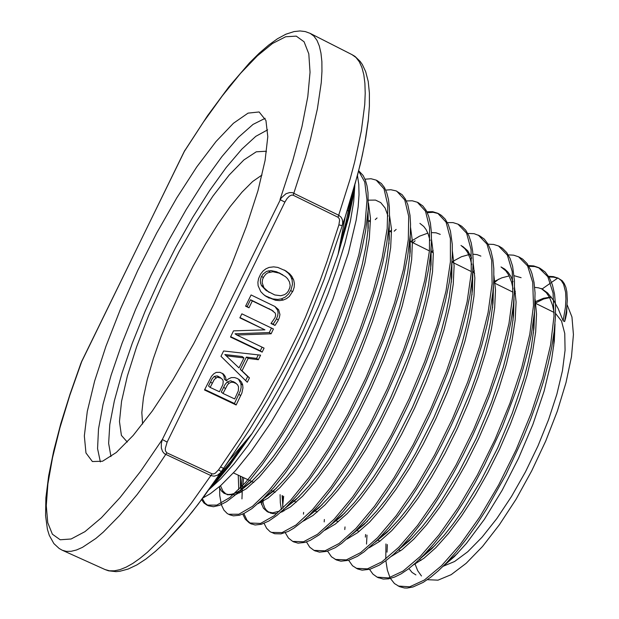 <?xml version="1.0" encoding="UTF-8"?>
<svg xmlns="http://www.w3.org/2000/svg" width="619" height="619" viewBox="0 0 619 619"><rect width="100%" height="100%" fill="white"/><g stroke="black" fill="none" stroke-linecap="round" stroke-linejoin="round"><path stroke-width="0.93" d="M354.764 185.468L352.807 198.204L348.783 217.068L338.028 254.417L345.224 216.743L342.23 225.68L338.941 224.844L326.755 262.154L320.1 280.616L305.546 317.005L297.592 334.894L280.275 369.992L261.21 404.168L240.582 437.455L218.577 469.844L221.378 471.639L249.767 429.284L269.056 397.297L286.899 364.475L303.124 330.817L310.599 313.686L324.333 278.89L342.23 225.68L342.702 222.801L342.377 219.73L341.239 217.315L338.895 215.327L292.516 192.687L289.576 192.594L286.017 193.778L281.142 197.987L162.371 439.529L161.304 443.544L161.335 447.978L162.557 451.514L164.43 453.758L211.025 475.616L214.104 476.189L217.424 475.206L220.403 472.839L229.192 460.451L252.126 433.54L229.734 465.31L217.532 480.259L208.835 489.753M218.577 469.844L215.319 473.171L213.748 473.899L212.062 473.806L166.821 452.783L165.435 450.887L165.265 448.458L167.138 442.159L162.371 439.529L140.629 471.206L120.117 497.49L101.384 517.778L84.927 531.659L71.108 538.963L60.205 539.737L52.398 534.182L47.756 522.66L46.293 505.677L47.918 483.795L52.514 457.658L59.881 427.946L69.808 395.379L82.025 360.684L184.609 150.843L207.527 115.784L229.053 86.645L249.542 62.829L259.268 53.149L268.607 45.079L277.451 38.757L285.901 34.215L294.11 31.546L300.053 30.95L305.252 31.554L310.127 33.325L313.895 36.126L316.982 40.351L319.358 46.007L320.982 53.079L321.849 61.567L321.934 71.425L321.222 82.629L317.392 108.851L310.351 139.724L305.654 156.692L293.189 195.194L338.067 217.308L350.192 178.814L354.702 161.83L361.341 130.888L364.738 104.557L365.218 93.283L364.901 83.341L363.794 74.767L361.929 67.595L359.322 61.83L355.995 57.497L351.994 54.588L310.127 33.325M167.138 442.159L284.91 202.073L280.012 199.658L292.671 161.149L302.01 126.493L307.829 96.618L310.065 72.245L308.773 53.876L304.091 41.813L296.277 36.142L285.638 36.769L272.522 43.462L257.334 55.849L240.474 73.46L222.376 95.752L203.442 122.136L184.021 151.926L80.919 363.16M283.177 300.099L279.556 300.633L275.571 300.292L267.06 297.004L263.586 294.574L260.769 291.603L258.092 285.777L257.875 282.233L258.564 278.581L260.676 274L263.067 270.998L265.922 268.793L269.103 267.4L273.691 266.882L277.761 267.431L285.839 270.867L289.622 273.76L291.897 276.384L293.754 280.082L294.427 283.626L294.157 287.208L293.011 290.822L289.274 296.486L286.45 298.691L283.177 300.099L281.305 298.923L277.691 299.457L272.685 298.892L265.125 295.766M230.477 337.007L233.479 330.879L264.94 329.826L239.893 317.818L241.867 313.794L273.482 328.968L271.114 333.788L236.822 335.072L264.089 348.102L262.116 352.11L230.477 337.007M237.216 378.441L239.452 379.818L241.464 382.093L242.609 384.716L242.973 387.981L241.89 393.034L236.164 404.95L204.471 390.001L211.458 376.321L213.694 373.868L216.201 372.398L219.962 372.321L223.428 374.069L225.424 376.716L226.368 380.762L228.357 378.952L231.374 377.621L234.663 377.59L237.216 378.441M275.223 313.075L271.71 310.266L252.343 300.919L248.97 307.782L245.611 306.165L251.097 294.984L274.921 306.482L278.651 309.755L279.904 314.522L279.347 317.733L277.885 321.013L275.006 325.424L270.967 323.482L275.006 317.74L275.656 315.04L275.223 313.075M247.314 382.256L221.006 356.312L223.606 351.004L260.614 355.174L258.386 359.709L248.118 358.432L242.052 370.781L249.449 377.907L247.314 382.256M354.811 185.352L353.673 201.732L350.339 221.285L344.845 243.577L337.301 268.081L327.884 294.18L316.827 321.199L304.393 348.451L290.93 375.199L276.778 400.741L262.324 424.425L247.94 445.641L233.99 463.879L220.836 478.719L208.773 489.861M259.137 111.985L248.095 113.138L233.448 123.266L216.062 141.55L196.857 166.859L176.786 197.825L156.769 232.93L137.735 270.518L120.527 308.904L105.926 346.331L94.653 381.08L87.294 411.465L84.308 435.9L85.979 452.984L92.393 461.565L102.53 461.201L116.318 452.458L133.178 435.49L152.336 410.931L172.84 379.88L193.608 343.901L213.524 304.865L231.491 264.901L246.555 226.175L257.93 190.753L265.087 160.437L267.764 136.667L265.953 120.45L259.137 111.985M266.479 151.725L265.551 151.237L256.251 151.81L243.894 159.942L229.208 175.007L212.967 196.084L195.991 222.028L179.092 251.531L163.068 283.177L148.668 315.481L136.559 346.934L127.352 376.035L121.541 401.336L119.475 421.5L121.378 435.374L127.251 442.036M282.782 274.867L276.531 271.702L271.006 270.588L266.464 271.424L262.982 274.109L261.21 277.072L260.344 280.275L260.444 282.728L261.504 285.661L266.108 290.489L274.759 294.984L280.817 295.75L284.608 294.629L286.651 293.174L288.299 291.162L289.854 287.595L290.141 285.274L289.475 281.846L287.495 278.596L285.436 276.647L279.246 273.141L272.847 271.702L267.733 272.809L265.683 274.279L263.671 276.91L262.549 279.509L262.123 282.635L263.903 287.742L269.133 292.416M284.384 270.031L288.284 273.196L290.597 276.175L292.114 279.834L292.508 284.268L291.123 289.669L288.616 293.924L285.32 297.035L281.305 298.923M264.94 329.826L240.048 317.508M262.1 347.151L260.305 350.803L230.655 336.643M271.493 328.016L269.28 332.527L235.065 333.803L236.822 335.072M262.116 352.11L260.305 350.803M271.114 333.788L269.28 332.527M242.718 385.18L240.961 383.788L241.178 387.27L240.42 390.813L234.423 403.511L204.719 389.498M238.431 379.099L240.961 383.788M236.164 404.95L234.423 403.511M234.686 398.969L238.33 390.914L238.532 386.844L237.65 384.879L236.102 383.494L233.27 382.302L231.173 382.217L228.984 383.293L227.444 384.894L222.995 393.444L234.686 398.969M222.995 393.444L221.277 392.028L225.045 384.546L227.258 381.908L228.984 383.293M219.474 391.781L222.91 384.515L223.211 381.188L222.592 379.617L221.045 378.24L217.292 377.211L214.306 379.447L210.189 387.401L219.474 391.781M210.189 387.401L208.51 386.001L212.17 378.766L214.22 376.414L215.923 377.791M226.214 380.693L224.488 379.308L223.977 376.019L222.345 373.303M235.205 382.728L230.663 380.77L227.258 381.908M220.24 377.536L217.083 375.888L214.22 376.414M271.927 310.274L250.548 299.735L247.19 306.583L245.743 305.887M274.921 306.482L277.56 310.127L278.047 312.819L277.714 315.705L276.236 319.419L273.157 324.178L271.13 323.203M252.343 300.919L250.548 299.735M248.97 307.782L247.19 306.583M275.006 325.424L273.157 324.178M258.285 354.911L256.583 358.378L246.339 357.109L240.288 369.427L247.67 376.538L245.658 380.623M258.386 359.709L256.583 358.378M239.042 367.895L243.948 357.906L242.184 356.583L224.844 354.501L239.042 367.895L224.844 354.501M249.449 377.907L247.67 376.538M242.052 370.781L240.288 369.427M248.118 358.432L246.339 357.109M243.948 357.906L226.577 355.824M566.834 307.96L566.733 312.874L565.511 318.607L564.574 321.578L563.174 320.766L558.129 308.471L553.781 300.664L547.575 292.911L542.058 288.996L550.608 283.022M551.537 282.372L557.858 277.993L562.184 280.724L564.257 283.51L565.812 287.208L566.834 291.789L567.329 300.184L566.563 310.258L564.574 321.578M558.237 278.171L561.255 280.531L563.561 284.253L565.58 292.269L565.913 299.132L565.433 307.078L563.174 320.766M368.081 211.149L368.204 227.846L365.93 246.486L362.401 263.826L357.473 282.697L351.213 302.753L343.738 323.605L335.212 344.845L325.818 366.038L315.752 386.743L305.229 406.544L294.474 425.067L283.711 441.951L273.172 456.853L263.067 469.504L251.005 482.193L241.433 489.846L235.15 493.204L231.421 494.302L228.094 494.519L224.086 493.304L221.269 490.782L219.165 486.929M348.273 210.847L348.636 210.561M368.437 200.146L375.509 200.115L380.654 202.568L385.072 207.961L388.02 216.124M389.173 223.567L389.289 238.988L386.906 259.113L383.44 276.213L378.588 294.776L372.46 314.444L365.171 334.848L356.861 355.585L347.692 376.275L337.858 396.5L327.567 415.867L317.029 433.989L306.444 450.547L296.044 465.248L286.024 477.822L273.335 491.138L262.348 499.649M239.499 493.072L239.104 491.447M238.764 489.621L238.269 475.191M369.079 221.115L370.502 220.054M410.18 236.203L410.219 251.647L407.789 271.687L404.369 288.601L399.619 306.869L393.599 326.182L386.457 346.183L378.325 366.494L369.357 386.72L359.732 406.49L349.634 425.439L339.282 443.204L328.875 459.46L318.607 473.906L308.68 486.333L296.037 499.641L285.073 508.253M279.796 511.077L272.561 512.872L267.338 511.751L263.493 508.261L260.514 501.39M389.854 231.374L391.502 230.191M419.899 223.413L423.752 226.446L426.158 229.703L428.124 233.796L430.027 240.528M431.11 248.807L431.041 264.568L428.565 284.547L425.145 301.236L420.463 319.187L414.583 338.082L407.611 357.612L390.922 397.135L381.536 416.401L371.679 434.863L361.55 452.203L351.344 468.119L341.247 482.34L331.451 494.604L318.831 507.928L307.62 516.88M282.063 511.882L281.862 511.255M281.413 509.599L280.345 502.79L280.121 494.682M410.552 241.596L419.62 236.125L427.853 233.115M431.389 232.574L436.116 232.829L440.295 234.346M451.955 261.203L451.785 277.25L449.278 297.135L445.912 313.57L441.301 331.196L435.544 349.712L428.743 368.8L412.471 407.341L393.676 444.171L383.765 461.124L373.752 476.707L363.817 490.681L354.138 502.837L341.587 516.169L330.314 525.291M431.211 251.794L433.153 250.509M460.977 245.441L464.908 248.668L467.546 252.382L470.27 258.819L471.693 264.715M472.73 273.815L472.475 289.893L469.922 309.647L466.587 325.857L462.068 343.166L456.427 361.31L449.758 379.981L433.865 417.632L415.488 453.58L405.778 470.169L395.951 485.466L386.171 499.193L376.615 511.178L364.127 524.486L352.776 533.802M451.901 261.922L461.426 256.761L470.014 254.332M472.916 254.161L477.094 254.672L480.855 256.127M493.413 286.419L493.041 302.799L490.434 322.437L487.114 338.384L482.658 355.337L477.148 373.04L470.657 391.223L455.182 427.83L437.308 462.803L418.235 493.892L408.648 507.387L399.247 519.217L386.836 532.526L375.276 542.167M472.877 271.811L474.386 270.905M513.074 281.746L510.884 276.492L508.122 272.283L504.81 269.141L501.034 266.928L505.769 270.782L508.663 274.968L511.604 282.218L513.081 288.88M514.025 298.791L513.538 315.481L510.892 335.018L507.603 350.702L503.216 367.338L491.463 402.42L476.375 438.097L458.919 472.181L440.256 502.566L430.847 515.789L421.585 527.458L409.291 540.712L397.777 550.43M493.722 281.753L501.769 277.838L509.151 275.881M514.11 275.71L521.121 277.722M534.553 311.388L533.973 328.101L531.272 347.445L528.022 362.85L523.736 379.122L512.261 413.337L497.575 448.079L480.584 481.257L462.354 510.961L453.131 523.953L444.032 535.443L431.799 548.713L420.038 558.795M514.451 291.742L515.24 291.325M541.138 288.477L546.345 292.725L549.502 297.375L552.635 305.492L554.137 312.966M554.988 323.992L554.284 341.007L551.529 360.196L544.062 391.208L532.882 424.495L518.598 458.199L502.094 490.426L484.352 519.326L466.416 543.374L454.323 556.597L442.484 566.888M415.86 574.865L412.014 572.405L408.896 568.552M535.102 301.724L543.521 298.281L551.196 296.973M557.696 278.078L553.51 277.126L548.968 277.018M387.332 544.596L386.999 552.133M390.45 578.44L394.427 583.555L399.557 586.673L404.431 587.98L407.132 588.05L413.051 586.998L423.133 582.386L430.538 577.334L438.414 570.733L446.67 562.648L456.404 551.707L466.393 539.033L476.475 524.804L486.519 509.213L505.855 474.773L523.241 437.641L530.862 418.746L537.609 399.982L543.389 381.621L548.117 363.918L551.746 347.127L554.198 331.482L555.436 317.57L555.545 305.097L554.539 294.18L552.442 284.957L549.277 277.536L545.091 271.973L539.969 268.275L534.739 266.572L528.881 266.34M366.99 535.126L366.518 544.124M378.054 577.558L383.254 579.067L388.616 578.827L394.613 577.078L401.189 573.805L408.308 569L415.898 562.686L423.868 554.934L433.764 543.915L443.939 531.063L454.261 516.532L464.552 500.531L474.672 483.315L484.445 465.117L502.326 426.878L517.097 388.105L523.009 369.264L527.806 351.166L531.435 334.059L534.561 311.326L535.04 292.833L534.019 282.396L531.969 273.559L530.576 269.776L527.048 263.516L522.575 259.059L519.449 257.241M348.629 560.296L352.49 565.735L357.519 568.907L362.092 570.161L370.015 569.263L379.269 565.108L386.094 560.543L393.367 554.554L401.027 547.181L411.047 536.069L421.4 523.04L431.923 508.261L442.453 491.927L452.806 474.286L462.834 455.599L472.359 436.178L481.218 416.324L489.258 396.346L496.361 376.553L502.411 357.256L507.317 338.763L510.992 321.362L513.383 305.291L514.428 292.361L514.459 280.778L512.594 266.232L510.118 258.549L506.706 252.529L502.411 248.204L499.471 246.455M327.583 551.127L331.436 556.767L336.411 559.955L340.907 561.17L348.505 560.334L357.387 556.342L363.957 551.939L378.356 539.103L388.469 527.945L398.976 514.729L409.685 499.649L420.433 482.959L431.033 464.908L441.293 445.765L451.042 425.841L460.118 405.468L468.366 384.987L475.624 364.738L481.791 345.031L486.766 326.19L490.472 308.51L492.856 292.269L493.807 279.773L493.784 268.607L492.801 258.866L490.867 250.649L488.004 244.048L484.259 239.096L479.593 235.731L474.077 233.657L467.763 233.425M314.669 550.709L319.512 552.179L326.77 551.374L335.258 547.622L341.526 543.474L355.329 531.264L365.574 520.037L376.244 506.667L387.169 491.331L398.164 474.247L409.027 455.716L419.566 436.047L429.586 415.573L438.91 394.628L447.367 373.574L454.826 352.784L461.132 332.604L466.184 313.384L469.906 295.418L472.251 278.983L473.21 261.458L472.668 251.446L471.221 242.865L468.9 235.769L465.72 230.214L461.728 226.252L458.872 224.62M283.928 509.344L283.866 511.023M293.522 541.741L298.079 543.149L305.028 542.406L310.351 540.31L319.234 534.793L332.542 523.094L342.856 511.812L353.666 498.256L364.761 482.658L375.95 465.256L387.03 446.322L397.793 426.189L408.045 405.213L417.601 383.772L426.251 362.239L433.857 340.999L440.295 320.418L445.448 300.849L449.201 282.651L451.522 266.1L452.327 254.525L452.249 244.203L450.493 231.274L448.241 224.465L445.185 219.134L441.355 215.311L438.484 213.648M438.267 213.555L433.138 212.317L427.334 212.673M263.191 498.829L262.967 503.75M264.065 523.372L266.642 528.332L270.101 531.682L274.712 533.717L280.933 533.895L288.33 531.388L293.87 528.193L302.993 521.152L309.539 514.993L319.93 503.696L330.856 490.016L342.121 474.154L353.526 456.389L364.846 437.045L375.865 416.44L386.357 394.945L396.137 372.971L405.019 350.911L412.811 329.184L419.373 308.185L424.611 288.276L428.418 269.807L430.731 253.109L431.466 241.975L431.358 232.055L430.422 223.428L428.673 216.155L426.127 210.313L422.808 205.926L418.235 202.746M243.731 477.729L242.377 488.956L241.967 498.875M243.824 513.53L246.942 520.169L250.796 523.674L255.098 524.989L261.411 524.285L268.816 521.036L277.196 515.24L286.442 506.907L296.911 495.548L307.976 481.706L319.427 465.596L331.049 447.467L342.609 427.644L353.89 406.505L364.653 384.469L374.681 361.922L383.765 339.313L391.75 317.067L398.466 295.619L403.766 275.37L407.588 256.668L410.312 234.346L410.575 224.24L410.026 215.366L407.743 204.479L405.283 198.9L402.102 194.699L396.09 190.876L390.837 189.685L385.73 190.087M222.708 469.759L222.399 471.848M229.873 514.838L233.433 515.851L239.468 515.217L244.087 513.406L251.84 508.625L263.539 498.488L274.039 487.122L285.197 473.117L296.795 456.737L308.595 438.283L320.363 418.073L331.861 396.477L342.849 373.938L353.101 350.896L362.386 327.815L370.526 305.136L377.366 283.309L382.774 262.742L386.635 243.847L388.894 226.949L389.513 216.65L389.366 207.497L388.469 199.566L386.821 192.911L384.445 187.572L381.389 183.549L377.219 180.647M202.343 498.674L204.943 503.092L208.456 505.793L213.478 506.729L219.544 505.367L226.593 501.669L234.547 495.618L240.288 490.302L250.827 478.928L262.077 464.846L273.822 448.241L285.823 429.431L297.832 408.788L309.585 386.72L320.82 363.655L331.312 340.063L340.837 316.441L349.178 293.267L356.165 271.021L361.666 250.13L365.589 230.988L368.204 209.207L368.034 192.586L367.013 185.801L365.38 180.09L363.144 175.502L358.703 170.736M443.049 566.339L454.586 561.541L467.755 551.738L482.031 537.222L496.825 518.552L511.503 496.461L525.43 471.895L537.988 445.904L548.627 419.628L556.891 394.226L562.447 370.773L565.093 350.246L564.76 333.471L561.534 321.06L555.591 313.415M551.413 297.259L543.714 299.016L535.203 303.132M414.916 563.569L417.639 570.656L421.431 575.941M427.272 579.709L437.997 580.173L451.143 574.68L466.192 563.321L482.518 546.469L499.401 524.78L516.076 499.185L531.76 470.827L545.726 441.022L557.324 411.155L566.014 382.619L571.453 356.706L573.434 334.539L571.941 317.029L567.12 304.827M262.023 174.999L252.66 181.553L241.928 192.23L230.198 206.607L217.873 224.14L205.353 244.242L193.051 266.24L181.336 289.429L170.589 313.082L161.133 336.45L153.295 358.788L147.337 379.377L143.469 397.522L141.859 412.587L142.61 423.984M557.827 277.985L553.394 276.623L548.519 276.283M515.317 291.913L514.412 292.648M385.954 543.954L385.776 559.003M385.9 560.69L387.332 570.053L389.97 577.519M398.141 586.015L409.693 586.835L424.402 580.003L441.556 565.696L460.319 544.372L479.71 516.989L498.666 484.909L516.13 449.75L531.133 413.407L542.809 377.814L550.585 344.829L554.02 316.154L553.061 293.104L547.784 276.724L538.569 267.57L533.771 265.953L528.44 265.59M498.752 279.115L494.086 282.837M365.597 534.476L365.396 537.16M369.566 569.395L372.917 574.115L377.164 577.148L388.57 577.883L403.124 570.989L420.193 556.52L438.902 535.048L458.292 507.464L477.303 475.168L494.86 439.792L509.994 403.224L521.848 367.446L529.802 334.306L533.47 305.484L532.696 282.388L527.643 265.938L518.598 256.823L513.716 255.206L508.276 254.904M345.031 526.893L344.822 529.593M356.196 568.288L367.454 568.884L381.892 561.851L398.86 547.196L417.523 525.5L436.898 497.715L455.948 465.171L473.589 429.594L488.832 392.833L500.848 356.869L508.965 323.605L512.826 294.69L512.246 271.54L507.379 255.105L498.535 245.991L493.606 244.397L488.082 244.188M324.356 519.496L324.186 521.863M335.181 559.383L346.3 559.862L360.637 552.605L377.528 537.756L396.152 515.789L415.535 487.749L434.608 454.942L452.334 419.094L467.678 382.124L479.826 345.982L488.097 312.587L492.097 283.626L491.703 260.444L486.967 244.103L478.27 235.081M303.581 512.354L303.457 514.126M306.467 541.95L309.701 547.165L313.995 550.399L324.936 550.833L339.135 543.451L355.94 528.44L374.51 506.296L393.893 478L413.02 444.976L430.832 408.88L446.33 371.679L458.625 335.343L467.097 301.778L471.283 272.716L471.082 249.488L466.548 233.123L458.006 224.186L453.015 222.639L447.359 222.616M415.117 240.822L413.059 242.671M283.641 496.314L282.643 506.288M282.434 510.737L282.411 511.727M285.305 532.696L288.446 538.104L292.71 541.401L303.488 541.741L317.532 534.29L334.229 519.101L352.745 496.802L372.112 468.304L391.293 435.049L409.19 398.744L424.82 361.318L437.3 324.797L445.959 291.077L450.384 261.876L450.384 238.594L446.082 222.175L437.734 213.269L432.673 211.737L426.924 211.806M396.121 229.417L394.171 231.173M261.644 500.322L261.512 504.5M271.447 532.417L282.078 532.595L295.998 524.958L312.595 509.576L331.057 487.021L350.408 458.308L369.613 424.804L387.587 388.283L403.317 350.663L415.96 313.957L424.781 280.136L429.4 250.85L429.609 227.529L425.485 211.149L417.345 202.266L412.215 200.773L406.358 200.974M377.056 217.958L375.284 219.552M242.315 477.071L240.683 492.445M242.741 514.025L245.271 519.179L249.403 523.009L260.553 523.442L274.364 515.596L290.868 500.02L309.283 477.195L328.635 448.21L347.878 414.436L365.945 377.644L381.791 339.8L394.558 302.915L403.565 268.94L408.339 239.607L408.733 216.263L404.764 199.968L396.779 191.201M220.782 472.521L220.596 473.937M219.552 486.596L219.73 495.479L221.463 504.949L223.885 510.102L227.25 513.507L228.573 514.242L238.849 514.265L252.498 506.311L268.901 490.565L287.247 467.577L306.598 438.345L325.888 404.354L344.04 367.307L360.041 329.231L372.978 292.153L382.186 258.007L387.177 228.566L387.773 205.168L384.035 188.841L376.22 180.152L371.021 178.713L365.017 179.162M201.632 499.618L203.991 502.984L206.986 505.119L216.805 505.119L229.85 497.56L245.611 482.449L263.323 460.397L282.125 432.263L301.058 399.363L319.094 363.338L335.281 325.989L348.76 289.235L358.803 254.951L364.97 224.767L366.959 200.13L364.777 182.009L358.618 171.084M542.058 288.996L538.515 287.804L534.654 287.355M413.244 565.015L423.953 558.237L435.822 547.629L448.52 533.385L461.658 515.851L474.827 495.564L487.61 473.071L499.587 449.046L510.396 424.232L519.666 399.387L527.094 375.253L532.487 352.559L535.667 331.977L536.541 314.096L535.141 299.333M391.285 556.373L401.932 549.757L413.84 539.11L426.623 524.734L439.908 506.984L453.263 486.333L466.262 463.422L478.464 438.941L489.467 413.647L498.922 388.337L506.504 363.817L511.967 340.821L515.186 320.031L516.06 302.057L514.567 287.394M369.203 547.714L379.803 541.23L391.719 530.638L404.602 516.122L418.034 498.109L431.582 477.125L444.798 453.766L457.232 428.789L468.459 403.008L478.092 377.234L485.822 352.281L491.401 328.96L494.635 307.991L495.479 289.947L493.916 275.354M347.089 539.01L357.612 532.68L369.535 522.088L382.48 507.503L396.044 489.25L409.778 467.918L423.203 444.163L435.853 418.73L447.297 392.461L457.132 366.231L465.008 340.899L470.695 317.261L473.999 296.075L474.827 277.993L473.202 263.462M471.693 258.193L467.825 250.888L462.555 246.308M304.548 519.767L304.765 520.525M324.944 530.212L335.366 524.076L347.282 513.507L360.312 498.775L374.015 480.305L387.927 458.617L401.569 434.414L414.451 408.501L426.096 381.737L436.124 355.035L444.171 329.285L449.943 305.36L453.286 283.989L454.114 265.837L452.396 251.453M282.125 495.61L282.937 508.168M283.301 509.94L283.603 511.155M302.668 521.43L313.005 515.449L324.905 504.949L337.997 490.116L351.84 471.376L365.945 449.348L379.803 424.696L392.918 398.265L404.811 370.99L415.032 343.8L423.234 317.632L429.129 293.367L432.503 271.834L433.3 253.651L431.52 239.367M262.03 499.959L264.692 507.835L266.387 510.234L269.133 512.47M270.155 512.958L273.35 513.7L276.995 513.484M280.422 512.54L290.636 506.768L302.513 496.268L315.651 481.35L329.602 462.401L343.878 440.001L357.944 414.931L371.276 388.036L383.385 360.266L393.823 332.612L402.18 306.057L408.184 281.498L411.635 259.763L412.424 241.58L410.575 227.421M240.273 476.127L240.458 487.927M240.706 489.884L241.131 492.198M258.046 503.626L268.135 498.063L279.966 487.656L293.158 472.614L307.233 453.425L321.687 430.685L335.978 405.143L349.565 377.737L361.906 349.449L372.537 321.292L381.08 294.296L387.192 269.443L390.69 247.546L391.479 229.316L389.537 215.35M219.056 475.083L219.072 475.671M220.511 485.76L222.832 490.952L226.198 494.194M227.243 494.713L235.499 494.713L246.285 488.793L259.175 477.087L273.652 459.925L289.135 437.857L304.935 411.805L320.333 382.79L334.639 352.064L347.197 320.967L357.426 290.837L364.908 262.943L369.303 238.462L370.472 218.321L368.429 203.225M212.062 473.806L191.511 502.976L182.071 515.116L164.058 536.039L147.515 552.21L139.886 558.446L132.737 563.429L126.09 567.151L119.978 569.604L114.422 570.811L109.431 570.78L105.037 569.526L62.248 550.183L66.426 551.336L71.2 551.266L76.547 549.951L82.451 547.374L95.844 538.437L103.28 532.077L119.475 515.65L137.186 494.48L156.05 468.9L166.821 452.783M284.91 202.073L287.092 198.529L289.406 196.153L291.603 195.047L293.189 195.194M338.067 217.308L339.166 218.522L339.576 220.225L338.941 224.844M351.994 54.588L354.997 56.414L360.181 61.405L362.316 64.492L365.682 71.672L368.197 81.507L369.411 92.989L369.404 106.128L368.204 120.906L365.852 137.294L362.347 155.191L357.728 174.496L345.224 216.743L352.668 192.849L360.537 163.261L364.839 143.074L368.398 119.204M165.691 541.865L180.562 525.91L192.354 511.681L204.587 495.641L221.378 471.639L198.057 504.33L186.814 518.482L165.474 542.082L155.47 551.405L145.929 559.034L136.853 564.93L128.195 569.047L119.9 571.275L115.977 571.631L108.495 570.764L105.037 569.526M338.028 254.417L329.076 279.873L318.607 306.32L300.548 346.601L280.438 385.908L266.371 410.621L252.126 433.54L266.402 410.59L280.477 385.877L300.571 346.617L318.615 306.359L329.076 279.92L338.028 254.417M353.372 190.381L347.886 218.608L338.608 251.407M250.138 435.877L230.369 463.646L211.791 485.598M211.636 485.807L230.361 463.708L250.285 435.706M338.562 251.624L347.932 218.553L353.441 190.126M265.149 118.337L252.993 124.458L238.346 137.433L221.873 156.568L204.247 180.957L186.141 209.578L168.244 241.309L151.198 274.975L135.615 309.345L122.075 343.166L111.087 375.199L103.102 404.215L98.498 429.037L97.539 448.582L100.379 461.898M110.917 456.598L108.611 443.351L109.795 424.456L114.322 400.787L121.951 373.327L132.35 343.143L145.101 311.349L159.741 279.068L175.742 247.453L192.555 217.602L209.586 190.598L226.221 167.463L241.851 149.109L255.84 136.366L267.617 129.866M281.003 273.923L279.138 272.809M270.147 271.942L268.306 270.836M263.338 277.536L261.52 276.414M269.133 298.095L267.3 296.919M263.083 286.334L261.264 285.189M292.594 291.735L290.706 290.574M293.437 279.208L291.541 278.078M240.714 395.688L238.957 394.264M225.386 388.57L223.668 387.161M212.209 383.277L210.522 381.884M235.197 383.006L233.456 381.621M220.047 377.706L218.337 376.329M270.766 309.794L268.925 308.587M278.426 320L276.569 318.77M184.864 150.371L184.029 151.934M81.979 360.614L81.29 362.169M80.911 363.167L69.993 394.164L60.855 423.574L53.691 450.926L48.646 475.779L45.891 497.738L45.566 515.735L47.439 529.438L49.272 535.334L53.861 543.536L59.122 548.442L62.248 550.183M350.625 199.674L346.06 222.066L339.885 244.706M245.712 441.068L230.988 461.263L217.315 477.636M357.434 175.68L358.788 184.385L359.051 194.675L358.177 206.761L356.188 220.248L348.365 253.279L332.852 299.132L311.93 347.824L292.122 386.682L271.107 422.313L251.299 451.119L235.653 470.448L220.921 485.397L210.359 493.676L202.87 497.962M264.708 295.518L266.534 296.687M236.535 383.788L234.794 382.395M221.517 378.565L219.799 377.18M271.362 309.902L273.203 311.109M566.393 315.001L566.563 310.258M367.957 231.034L367.856 213.973M253.589 479.733L240.288 490.302M388.933 243.778L388.894 226.949M276.592 488.035L263.539 498.488M409.848 256.428L409.879 239.839M299.279 496.539L286.442 506.907M430.638 269.412L430.731 253.109M322.12 504.748L309.539 514.993M451.359 282.156L451.522 266.1M344.884 512.958L332.542 523.094M472.026 294.783L472.251 278.983M367.431 521.244L355.329 531.264M492.569 307.751L492.856 292.269M390.179 529.214L378.356 539.103M513.035 320.503L513.383 305.291M412.61 537.4L401.027 547.181M533.446 333.123L533.857 318.181M435.172 545.308L423.868 554.934M553.726 346.091L554.198 331.482M457.712 553.154L446.67 562.648M553.618 312.224L535.064 303.062M515.503 293.406L514.404 292.864M512.965 292.153L493.668 282.628M474.587 273.211L472.839 272.345M471.369 271.617L451.893 262.007M433.269 252.807L430.878 251.624M429.393 250.896L409.739 241.193M391.541 232.202L388.508 230.709M370.502 221.819L367.895 220.534M348.551 210.978L347.298 210.359M421.113 560.327L419.318 559.491M400.586 550.763L398.45 549.773M379.919 541.145L377.466 540M359.159 531.481L356.389 530.189M338.314 521.771L335.227 520.331M317.338 512.006L313.941 510.427M296.269 502.195L292.57 500.477M275.107 492.337L271.114 490.48M253.813 482.425L233.425 472.931M224.836 468.939L220.604 466.966M538.569 267.57L539.969 268.267M377.164 577.148L378.588 577.806M518.598 256.823L520.006 257.519M498.535 245.991L499.943 246.695M313.995 550.399L315.435 551.065M458.006 224.186L459.43 224.898M292.71 541.401L294.157 542.074M437.734 213.269L439.165 213.981M417.345 202.266L418.777 202.986M250.091 523.357L251.546 524.03M228.573 514.242L230.036 514.915M376.22 180.152L377.667 180.872M206.986 505.119L208.456 505.8M282.566 495.811L282.759 504.81M240.443 476.204L240.837 489.923M219.528 474.378L219.552 475.129M543.01 289.468L541.145 288.469M268.514 512.269L268.104 512.091"/></g></svg>
